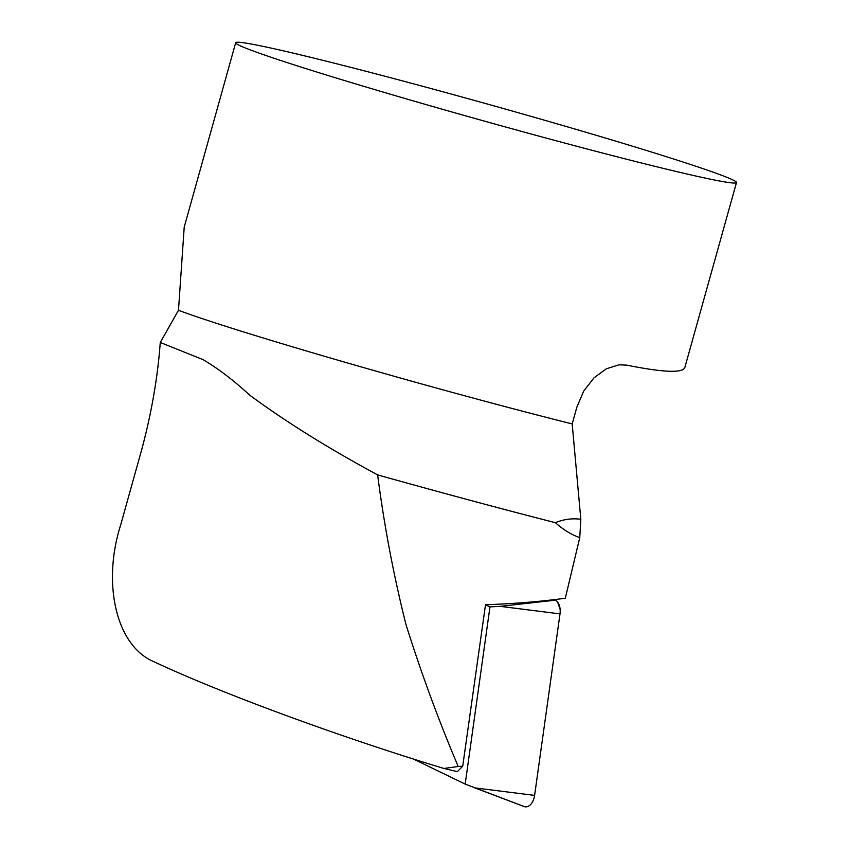 <?xml version="1.0" encoding="UTF-8"?>
<svg xmlns="http://www.w3.org/2000/svg" width="849" height="849" viewBox="0 0 849 849"><rect width="100%" height="100%" fill="white"/><g stroke="black" fill="none" stroke-linecap="round" stroke-linejoin="round"><path stroke-width="1.27" d="M736.486 182.556A259.974 8.617 15.6 0 0 488.408 104.331A259.974 8.617 15.6 0 0 235.682 42.726A259.974 8.617 15.6 0 0 379.747 91.087A259.974 8.617 15.6 0 0 647.946 164.61A259.974 8.617 15.6 0 0 736.486 182.556L684.825 367.564C682.564 373.252 663.154 372.435 626.615 365.123L619.006 364.815L606.409 368.763L594.045 377.794L583.698 391.081L576.842 407.244L572.184 423.916A259.974 8.617 -164.4 0 1 178.481 310.288L184.212 227.192M413.378 759.017L465.178 784.094L489.969 606.886L485.511 604.732L462.716 766.222L458.195 766.477C438.7 720.514 421.316 673.299 406.055 624.822C393.703 575.813 384.226 525.839 377.625 474.899C328.054 448.113 285.391 421.518 249.638 395.093C233.74 380.426 218.214 368.604 203.028 359.626L160.27 342.465C157.691 377.444 151.483 413.219 141.666 449.79L120.643 525.085C102.209 582.913 115.751 645.24 153.467 661.509C222.661 694.015 343.028 738.004 443.931 768.472L458.195 766.477M485.511 604.732C514.091 603.745 540.696 601.58 565.307 598.227L579.761 537.619L580.822 519.259C571.982 518.155 563.503 519.301 555.384 522.687C563.354 529.765 571.483 534.743 579.761 537.619M555.384 522.687A319.84 10.602 -164.4 0 1 377.625 474.899M462.716 766.222L457.314 771.656L443.931 768.472M160.27 342.465L178.481 310.288M572.184 423.916L580.822 519.259M554.206 599.649L555.32 600.179A12.894 7.906 96.7 0 1 560 613.891L534.605 795.396A12.894 7.906 96.7 0 1 524.13 806.55L474.771 787.872L534.605 795.396L560 613.891L500.167 606.356L555.32 600.179L554.206 599.649M489.969 606.886L500.167 606.356M465.178 784.094L523.695 806.37M557.644 602.143L560.138 609.444M235.682 42.726L184.191 227.182"/></g></svg>
